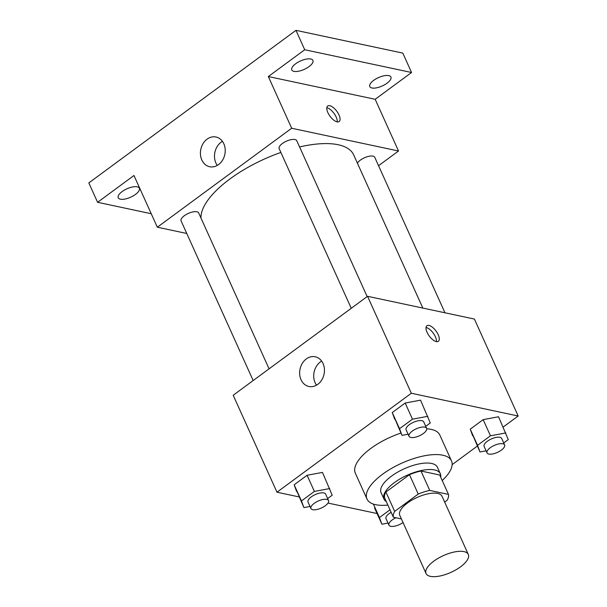 <?xml version="1.0" encoding="UTF-8"?>
<svg xmlns="http://www.w3.org/2000/svg" width="607" height="607" viewBox="0 0 607 607"><rect width="100%" height="100%" fill="white"/><g stroke="black" fill="none" stroke-linecap="round" stroke-linejoin="round"><path stroke-width="0.91" d="M463.976 551.611A23.172 9.188 -24.3 0 1 468.308 554.449A23.172 9.188 -24.3 0 1 450.963 572.363A23.172 9.188 -24.3 0 1 426.061 573.524A23.172 9.188 -24.3 0 1 438.345 558.197A23.172 9.188 -24.3 0 1 463.976 551.611M426.061 573.524L399.793 515.351A23.172 9.188 -24.3 0 1 412.085 500.024A23.172 9.188 -24.3 0 1 437.715 493.445A23.172 9.188 -24.3 0 1 442.04 496.276L468.308 554.449M393.351 517.217L384.603 497.831A29.91 11.859 -24.3 0 1 385.915 492.019L409.475 474.666L418.231 494.052L394.664 511.413A29.91 11.859 -24.3 0 0 393.351 517.217L401.417 518.932M444.658 502.065L447.169 500.214A29.91 11.859 -24.3 0 0 448.482 494.409L429.741 490.418A29.91 11.859 -24.3 0 0 418.231 494.052M448.482 494.409L439.726 475.015L420.985 471.024L429.741 490.418M409.475 474.666A29.91 11.859 -24.3 0 1 420.985 471.024M440.659 477.087A30.904 12.254 155.7 0 0 440.325 473.71A30.904 12.254 155.7 0 0 407.122 475.258A30.904 12.254 155.7 0 0 384.003 499.136A30.904 12.254 155.7 0 0 386.31 501.625M384.003 499.136L381.082 492.679A30.904 12.254 -24.3 0 1 397.464 472.246A30.904 12.254 -24.3 0 1 431.638 463.467A30.904 12.254 -24.3 0 1 437.404 467.246L440.325 473.71M385.915 492.019L394.664 511.413M387.865 505.054A46.352 18.377 -24.3 0 1 367 499.03A46.352 18.377 -24.3 0 1 391.568 468.384A46.352 18.377 -24.3 0 1 442.837 455.22A46.352 18.377 -24.3 0 1 451.487 460.888A46.352 18.377 -24.3 0 1 442.207 480.516M426.759 428.792A46.352 18.377 -24.3 0 1 431.16 429.369A46.352 18.377 -24.3 0 1 439.817 435.029L451.487 460.888M367 499.03L355.33 473.179A46.352 18.377 -24.3 0 1 400.946 433.072M374.595 508.051L381.894 524.213L388.01 523.075M327.643 498.567L332.196 495.213L322.461 472.398L307.096 475.266L294.167 484.788L303.902 507.604L310.018 506.458M503.18 427.047L518.173 416.007L411.334 393.253L276.974 492.209L299.076 496.913M328.008 503.074L377.068 513.53M452.147 464.636L477.322 446.092M503.719 442.935L508.271 439.589L498.537 416.766L483.172 419.634L470.243 429.157L479.978 451.972L486.093 450.834M425.727 426.326L430.28 422.973L420.545 400.157L405.18 403.025L392.251 412.548L401.986 435.363L408.101 434.217M276.974 492.209L233.194 395.256L367.554 296.299L474.401 319.054L518.173 416.007M367.554 296.299L411.334 393.253M323.061 363.525A15.19 12.277 102 0 1 321.748 379.974A15.19 12.277 102 0 1 308.887 386.484A15.19 12.277 102 0 1 300.048 369.071A15.19 12.277 102 0 1 315.215 356.772A15.19 12.277 102 0 1 323.061 363.525M429.005 325.451A9.659 4.211 -126.4 0 1 437.245 332.856A9.659 4.211 -126.4 0 1 438.375 341.301A9.659 4.211 -126.4 0 1 429.263 336.028A9.659 4.211 -126.4 0 1 426.926 325.754A9.659 4.211 -126.4 0 1 429.005 325.451M426.031 327.499A9.659 4.211 -126.4 0 1 426.182 327.53A9.659 4.211 -126.4 0 1 433.292 333.213A9.659 4.211 -126.4 0 1 436.448 341.635M316.52 385.172A15.19 12.277 102 0 1 321.649 361.089M299.585 146.955A83.121 32.96 -24.3 0 1 338.16 144.739A83.121 32.96 -24.3 0 1 353.676 154.899L422.836 308.075M200.963 218.004A83.121 32.96 -24.3 0 1 280.874 152.44M367.152 296.595L296.762 140.71A9.659 3.832 155.7 0 0 286.39 141.188A9.659 3.832 155.7 0 0 279.167 148.654L351.248 308.31M357.424 163.2A9.659 3.832 -24.3 0 1 364.321 157.828A9.659 3.832 -24.3 0 1 372.956 156.136A9.659 3.832 -24.3 0 1 374.762 157.319L444.954 312.78M253.165 380.543L181.083 220.895A9.659 3.832 -24.3 0 1 186.197 214.506A9.659 3.832 -24.3 0 1 196.88 211.767A9.659 3.832 -24.3 0 1 198.679 212.943L269.068 368.836M378.548 165.711L398.518 151.006L291.679 128.252L157.319 227.208L186.759 233.475M304.722 49.744L295.966 30.35L402.805 53.105L411.561 72.499L304.722 49.744L268.332 76.543L291.679 128.252M398.518 151.006L375.172 99.298L411.561 72.499M295.966 30.35L88.827 182.912L97.583 202.298L151.234 213.725M157.319 227.208L133.972 175.499L97.583 202.298M223.831 143.768A15.19 12.277 102 0 1 222.526 160.218A15.19 12.277 102 0 1 209.658 166.728A15.19 12.277 102 0 1 200.818 149.314A15.19 12.277 102 0 1 215.993 137.015A15.19 12.277 102 0 1 223.831 143.768M375.172 99.298L268.332 76.543M329.776 105.694A9.659 4.211 -126.4 0 1 338.023 113.099A9.659 4.211 -126.4 0 1 339.154 121.552A9.659 4.211 -126.4 0 1 330.041 116.271A9.659 4.211 -126.4 0 1 327.697 105.997A9.659 4.211 -126.4 0 1 329.776 105.694M326.809 107.743A9.659 4.211 -126.4 0 1 326.961 107.773A9.659 4.211 -126.4 0 1 334.07 113.463A9.659 4.211 -126.4 0 1 337.219 121.878M217.298 165.415A15.19 12.277 102 0 1 222.428 141.332M122.121 191.584A11.586 4.598 -24.3 0 1 139.36 188.238A11.586 4.598 -24.3 0 1 130.695 197.192A11.586 4.598 -24.3 0 1 118.244 197.768A11.586 4.598 -24.3 0 1 122.121 191.584M373.669 80.374A11.586 4.598 -24.3 0 1 390.908 77.028A11.586 4.598 -24.3 0 1 382.235 85.982A11.586 4.598 -24.3 0 1 369.784 86.566A11.586 4.598 -24.3 0 1 373.669 80.374M295.67 63.758A11.586 4.598 -24.3 0 1 312.909 60.412A11.586 4.598 -24.3 0 1 304.244 69.373A11.586 4.598 -24.3 0 1 291.792 69.949A11.586 4.598 -24.3 0 1 295.67 63.758M427.844 416.319L412.472 419.179L399.543 428.701L401.986 435.363M409.027 436.274L406.113 429.809A9.659 3.832 -24.3 0 1 411.227 423.428A9.659 3.832 -24.3 0 1 421.911 420.681A9.659 3.832 -24.3 0 1 423.716 421.865L426.63 428.33A9.659 3.832 -24.3 0 1 419.407 435.796A9.659 3.832 -24.3 0 1 409.027 436.274A9.659 3.832 -24.3 0 1 414.149 429.893A9.659 3.832 -24.3 0 1 424.832 427.146A9.659 3.832 -24.3 0 1 426.63 428.33M420.545 400.157L405.18 403.025L412.472 419.179M405.18 403.025L392.251 412.548L399.543 428.701M392.251 412.548L394.687 419.202M329.76 488.559L314.388 491.42L301.459 500.942L303.902 507.604M310.943 508.514L308.03 502.05A9.659 3.832 -24.3 0 1 313.144 495.669A9.659 3.832 -24.3 0 1 323.827 492.922A9.659 3.832 -24.3 0 1 325.633 494.106L328.546 500.57A9.659 3.832 -24.3 0 1 321.323 508.029A9.659 3.832 -24.3 0 1 310.943 508.514A9.659 3.832 -24.3 0 1 316.065 502.133A9.659 3.832 -24.3 0 1 326.748 499.386A9.659 3.832 -24.3 0 1 328.546 500.57M322.461 472.398L307.096 475.266L314.388 491.42M307.096 475.266L294.167 484.788L301.459 500.942M294.167 484.788L296.603 491.442M505.836 432.928L490.464 435.796L477.534 445.318L479.978 451.972M487.026 452.89L484.105 446.426A9.659 3.832 -24.3 0 1 489.227 440.037A9.659 3.832 -24.3 0 1 499.902 437.298A9.659 3.832 -24.3 0 1 501.708 438.474L504.622 444.939A9.659 3.832 -24.3 0 1 497.399 452.405A9.659 3.832 -24.3 0 1 487.026 452.89A9.659 3.832 -24.3 0 1 492.14 446.502A9.659 3.832 -24.3 0 1 502.824 443.763A9.659 3.832 -24.3 0 1 504.622 444.939M498.537 416.766L483.172 419.634L490.464 435.796M483.172 419.634L470.243 429.157L477.534 445.318M470.243 429.157L472.678 435.811M389.998 509.789L379.458 517.559L381.894 524.213M403.04 522.528A9.659 3.832 -24.3 0 1 388.943 525.131L386.022 518.666A9.659 3.832 -24.3 0 1 391.128 512.285M373.373 504.083L379.458 517.559M388.943 525.131A9.659 3.832 -24.3 0 1 395.939 517.771"/></g></svg>
